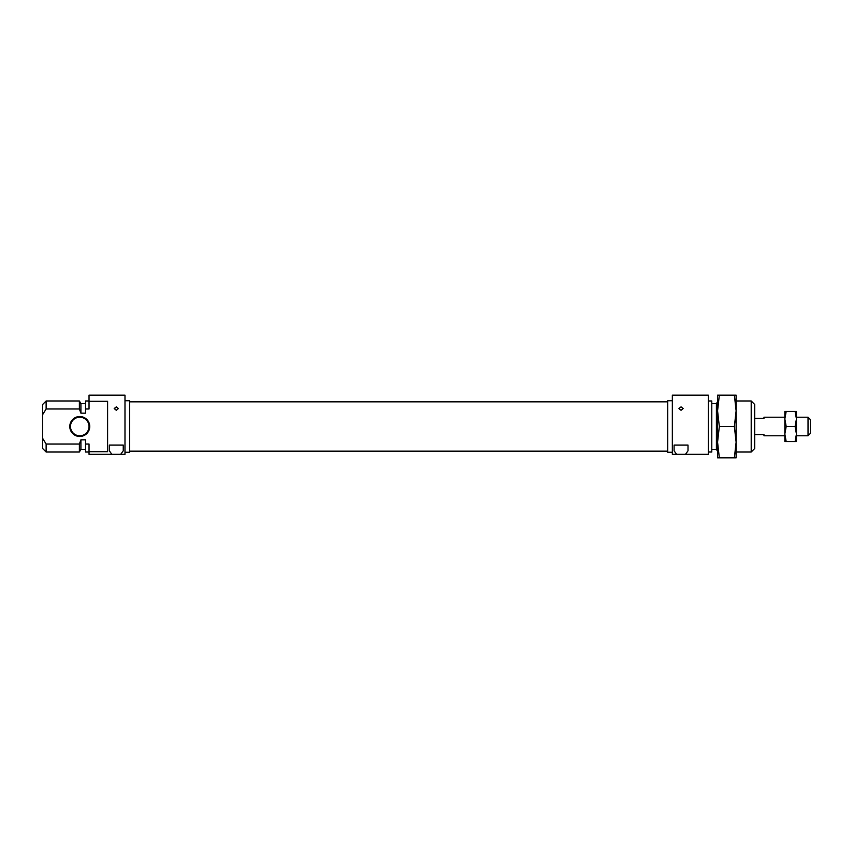 <?xml version="1.0" encoding="UTF-8"?>
<svg xmlns="http://www.w3.org/2000/svg" width="853" height="853" viewBox="0 0 853 853"><rect width="100%" height="100%" fill="white"/><g stroke="black" fill="none" stroke-linecap="round" stroke-linejoin="round"><path stroke-width="1.28" d="M116.285 410.293L114.206 408.544L116.285 406.87L118.375 408.544L116.285 410.293M69.786 426.5A9.969 9.969 0 0 1 79.755 416.531A9.969 9.969 0 0 1 89.736 426.5A9.969 9.969 0 0 1 79.755 436.469A9.969 9.969 0 0 1 69.786 426.5M89.032 426.5A9.276 9.276 0 0 0 79.755 417.224A9.276 9.276 0 0 0 70.479 426.5A9.276 9.276 0 0 0 79.755 435.776A9.276 9.276 0 0 0 89.032 426.5M124.986 400.75L129.624 400.75L129.624 452.25L124.986 452.25M120.753 445.053L123.248 445.053L123.248 450.821L120.71 454.329L124.986 454.329L124.986 395.184L89.032 395.184L89.032 401.283L107.595 401.283L107.595 451.717L89.032 451.717L89.032 454.329L120.71 454.329M111.86 454.329L109.333 450.821L109.333 445.053L111.828 445.053M123.248 445.053L109.333 445.053M46.126 408.992L42.65 414.622L42.65 404.471L46.126 400.985L46.126 408.992L79.382 408.992L80.918 413.172L80.918 403.65L85.556 403.65M46.126 400.985L79.382 400.985L79.382 408.992M79.382 444.008L46.126 444.008L46.126 452.015L79.382 452.015L79.382 444.008L80.918 439.828L85.556 439.828L85.556 444.008L89.032 444.008L89.032 451.717M42.65 414.622L42.65 438.378L46.126 444.008M80.918 413.172L85.556 413.172L85.556 408.992L89.032 408.992L89.032 401.283M85.556 408.992L85.556 400.985L89.032 400.985M89.032 452.015L85.556 452.015L85.556 444.008M46.126 452.015L42.65 448.529L42.65 438.378M85.556 449.35L80.918 449.35L80.918 439.828M681.046 410.293L683.136 408.544L681.046 406.87L678.956 408.544L681.046 410.293M685.503 445.053L688.008 445.053L688.008 450.821L685.471 454.329L676.621 454.329L674.094 450.821L674.094 445.053L676.589 445.053M751.205 400.985L754.681 404.471L754.681 448.529L751.205 452.015L751.205 400.985L736.128 400.985M711.775 449.35L716.413 449.35L716.413 403.65L717.576 401.646M672.345 452.25L667.707 452.25L667.707 400.75L672.345 400.75M708.299 400.985L711.775 400.985L711.775 452.015L708.299 452.015M676.621 454.329L672.345 454.329L672.345 395.184L708.299 395.184L708.299 454.329L685.471 454.329M688.008 445.053L674.094 445.053L674.094 450.736M808.026 417.224L810.35 419.537L810.35 433.463L808.026 435.776L808.026 417.224L796.435 417.224M755.353 434.614C754.468 436.15 754.468 436.15 755.353 434.614L763.968 434.614L763.968 435.776L784.835 435.776M784.835 417.224L763.968 417.224L763.968 418.386L755.353 418.386C754.468 416.85 754.468 416.85 755.353 418.386M719.335 395.184L717.576 410.847L719.335 426.5L717.576 442.153L719.335 457.816L717.576 457.816L717.576 395.184L734.369 395.184L736.128 410.847L736.128 395.184L734.369 395.184M736.128 442.153L736.128 410.847L734.369 426.5L736.128 442.153L734.369 457.816L736.128 457.816L736.128 442.153M719.335 457.816L734.369 457.816M719.335 426.5L734.369 426.5M796.435 426.5L796.435 434.038L795.092 426.5L796.435 418.962L796.435 426.5M786.189 441.577L784.835 434.038L786.189 426.5L784.835 418.962L786.189 411.423L784.835 411.423L784.835 441.577L795.092 441.577L796.435 434.038L796.435 441.577L795.092 441.577M796.435 411.423L796.435 418.962L795.092 411.423L796.435 411.423M786.189 426.5L795.092 426.5M786.189 411.423L795.092 411.423M114.206 408.502A2.762 2.207 14.3 0 1 115.603 407.905M80.918 403.65L79.382 400.985M80.918 449.35L79.382 452.015M751.205 452.015L736.128 452.015M716.413 403.65L711.775 403.65M716.413 449.35L717.576 451.354M796.435 435.776L808.026 435.776M667.707 451.162L129.624 451.162M667.707 401.838L129.624 401.838"/></g></svg>
